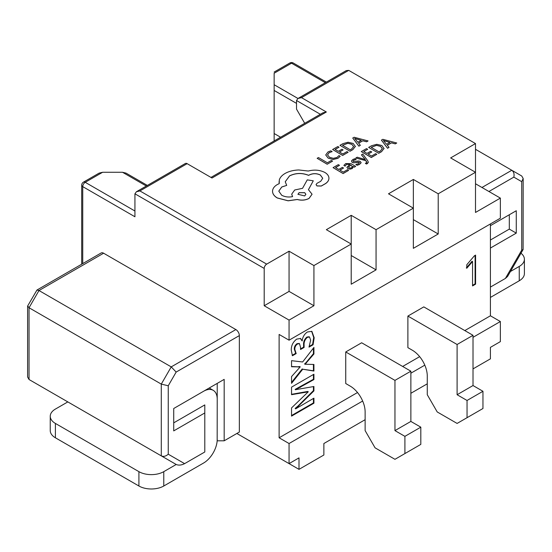<?xml version="1.0" encoding="UTF-8"?>
<svg xmlns="http://www.w3.org/2000/svg" width="552" height="552" viewBox="0 0 552 552"><rect width="100%" height="100%" fill="white"/><g stroke="black" fill="none" stroke-linecap="round" stroke-linejoin="round"><path stroke-width="0.83" d="M217.171 440.765L217.219 399.179A19.334 11.164 120 0 0 213.217 390.326A19.334 11.164 120 0 0 203.55 391.285L173.721 408.508L173.721 430.891L204.792 412.951L204.792 451.991L184.603 463.645C181.415 465.232 178.613 465.508 176.205 464.48L67.82 401.904L55.393 409.08A17.574 10.15 0 0 0 50.246 416.256A17.574 10.15 0 0 0 55.393 423.432L55.393 437.784A17.574 10.15 180 0 1 50.246 430.608L50.246 416.256M173.721 408.508L224.181 379.369L217.219 383.392L217.219 399.179M239.347 335.595L176.157 372.076L168.25 385.772L161.287 384.109L29.042 307.754L27.669 305.967L36.949 290.041L101.154 252.975A4.92 2.843 60 0 1 103.617 253.216L235.863 329.572A4.92 2.843 60 0 1 239.347 335.595L239.347 432.043L224.181 440.8L217.219 440.8M27.6 306.229L27.6 377.016L29.042 379.514L161.287 455.869L161.287 384.109L171.23 366.887L235.863 329.572M224.181 379.369L224.181 440.8M36.949 290.041L38.985 290.531L171.23 366.887L176.157 372.076M103.617 253.216L38.985 290.531L29.042 307.754L29.042 379.514L43.925 388.104M204.792 412.951L204.792 404.92L173.721 422.86M168.25 385.772L168.25 454.199C165.931 456.29 163.606 456.842 161.287 455.869L176.205 464.48L163.771 471.656L163.771 486.008L203.55 463.045A19.334 11.164 120 0 0 217.219 439.364M163.771 486.008A17.574 10.15 180 0 1 138.918 486.008L138.918 471.656L55.393 423.432M138.918 471.656A17.574 10.15 0 0 0 163.771 471.656M138.918 486.008L55.393 437.784M490.417 287.088L505.384 278.45L507.585 276.442L523.11 249.552L523.179 178.503L521.737 176.005L511.794 170.264L481.965 187.487M490.417 248.048L516.272 233.123L516.272 210.733L490.417 225.658L509.31 214.756L509.31 229.108L490.417 240.017M475.5 149.309L511.794 170.264C513.802 171.782 514.478 174.066 513.836 177.123L521.737 181.684L523.179 178.503M516.272 233.123L509.31 229.108M516.272 210.733L509.31 214.756M521.737 181.684L521.737 250.118L523.11 249.552M510.427 271.515L519.253 266.423L519.253 280.775L490.417 297.424M520.984 253.23A17.574 10.15 180 0 1 524.4 259.247A17.574 10.15 180 0 1 519.253 266.423M519.253 280.775A17.574 10.15 0 0 0 524.4 273.599L524.4 259.247M464.812 330.572L490.417 315.792L490.417 223.939M264.201 305.746L289.062 291.394L289.062 251.208L266.692 264.125A3.512 2.029 120 0 0 264.201 268.431L264.201 305.746L289.062 320.098L289.062 340.191L279.119 334.45L279.119 437.784L357.51 392.527M402.663 366.452L419.651 356.647M291.546 387.131L313.922 374.215L313.922 379.569L295.637 389.677L313.922 386.503L313.922 390.913L295.637 408.859L313.922 398.158L313.922 403.202L291.546 416.118L291.546 407.921L308.223 391.837L291.546 394.694L291.546 387.131M291.546 360.67L302.641 361.981L313.922 347.436L313.922 353.984L305.07 364.251L313.922 364.465L313.922 371.061L302.724 369.212L291.546 383.35L291.546 376.588L300.212 366.887L291.546 366.763L291.546 360.67M314.192 337.796L313.067 344.779L309.01 347.118L310.645 340.184L309.562 337.044L307.395 337.341C304.945 339.466 303.848 342.061 304.097 345.11L304.097 347.436L300.55 349.485L300.55 347.387L299.481 343.668L297.604 343.937C295.658 345.29 294.727 347.125 294.823 349.437L296.183 353.577L292.436 355.743L291.277 350.278C291.152 345.718 292.96 341.992 296.7 339.107L300.571 338.493L302.179 340.908C302.593 337.065 304.345 334.084 307.416 331.973L311.887 331.373L314.192 337.796L313.695 337.507L312.57 344.489L313.067 344.779M475.589 255.107L475.589 284.163L472.56 285.915L472.56 261.531L466.799 268.237L466.799 264.739L474.409 255.79L475.589 255.107M404.906 453.571L420.81 444.388L420.81 427.165L410.867 421.424L410.867 371.192L361.65 342.771L345.738 351.955L345.738 383.53L350.216 386.117A21.093 12.178 60 0 1 365.127 411.951L365.127 430.608L375.07 447.831L394.956 459.312L404.906 453.571L404.906 436.349L394.956 430.608L394.956 380.376L345.738 351.955M467.047 417.691L482.959 408.508L482.959 391.285L473.016 385.544L473.016 335.312L423.798 306.891L407.887 316.075L407.887 347.65L412.358 350.237A21.093 12.178 60 0 1 427.276 376.071L427.276 394.728L437.218 411.951L457.104 423.432L467.047 417.691L467.047 400.469L457.104 394.728L457.104 344.496L407.887 316.075M473.016 337.32L500.36 321.533L500.36 341.626L490.417 347.367L490.417 358.848L473.016 368.895M279.119 437.784L289.062 443.525L362.657 401.035M410.867 373.2L424.805 365.155M289.062 443.525L289.062 463.618L236.856 433.479L299.005 469.359L323.865 455.007L323.865 443.525L365.127 419.699M299.005 469.359L299.005 457.877L289.062 463.618M427.276 383.819L410.867 393.293M82.738 263.608L82.738 186.624L134.936 216.763L134.936 193.8L136.392 191.765L139.911 190.93L266.692 264.125M280.575 137.234L274.144 133.522L274.144 140.939M320.346 114.271L296.521 100.512L296.521 109.123L304.704 123.296M289.062 251.208L313.922 265.56L351.21 244.032L351.21 215.328L376.064 229.68L413.351 208.152L413.351 179.448L438.212 193.8L475.5 172.272L475.5 143.568L348.719 70.373L301.489 97.642L326.349 111.994L212.002 178.013L187.142 163.661L139.911 190.93M351.21 215.328L326.349 229.68L351.21 244.032L351.21 284.218L376.064 269.866L376.064 229.68M413.351 179.448L388.498 193.8L413.351 208.152L413.351 248.338L438.212 233.986L438.212 193.8M475.5 143.568L450.639 157.92L475.5 172.272L475.5 212.458L500.36 198.106L500.36 218.199L289.062 340.191M289.062 320.098L313.922 305.746L313.922 265.56M490.417 315.792L500.36 321.533M475.5 183.754L500.36 198.106M296.521 103.383L274.144 90.466L274.144 133.522M325.321 82.696L291.546 63.197L274.144 73.243C274.144 71.691 274.144 71.691 274.144 73.243L274.144 84.725L297.976 98.484L301.489 97.642M146.335 186.031L122.51 172.272L102.624 172.272L85.222 182.319L134.936 211.023M136.392 191.765L185.382 163.482A3.512 2.029 60 0 1 187.142 163.661M274.144 90.466L274.144 84.725M83.462 182.139A3.512 3.512 0 0 0 81.703 185.189A3.512 2.029 180 0 0 82.738 186.624A3.512 2.029 -60 0 1 85.222 182.319A3.512 2.029 -120 0 0 83.462 182.139L99.105 173.114L102.624 172.272M122.51 172.272L126.028 173.114L147.37 185.431M289.062 291.394L313.922 305.746M351.21 255.514L376.064 269.866M413.351 219.634L438.212 233.986M210.967 177.42L322.837 112.836L326.349 111.994M296.521 100.512L297.976 98.484L346.235 70.615L348.719 70.373M313.426 374.504L313.426 379.286L313.922 379.569M313.426 379.286L295.141 389.388L295.637 389.677M295.141 389.388L295.637 389.809M313.426 386.579L313.426 390.623L313.922 390.913M313.426 390.623L298.156 405.872L298.653 406.162M298.156 405.872L295.141 408.425L295.637 408.715M295.141 408.425L295.637 408.859M313.426 398.447L313.426 402.912L313.922 403.202M313.426 402.912L291.546 415.539M291.546 394.321L307.726 391.437L308.223 391.72M313.426 348.077L313.426 353.694L313.922 353.984M313.426 353.694L306.029 362.616L306.526 362.899M306.029 362.616L304.573 363.961L305.07 364.251M304.573 363.961L305.07 364.32M313.426 364.437L313.426 370.778L313.922 371.061M313.426 370.778L302.724 369.212M302.227 368.922L291.546 382.432M298.294 367.08L297.797 366.797L299.715 366.535L300.212 366.825M297.797 366.797L291.546 366.5M312.57 344.489L309.348 346.352M309.562 337.044L309.065 336.755L306.898 337.051L307.395 337.341M306.898 337.051C304.449 339.183 303.352 341.771 303.6 344.827L304.097 345.11M303.6 344.827L303.6 347.146L304.097 347.436M303.6 347.146L300.55 348.905M299.218 343.558L297.107 343.654L297.604 343.937M297.107 343.654C295.161 345.007 294.23 346.835 294.326 349.147L294.823 349.437M294.326 349.147L295.686 353.294L296.183 353.577M295.686 353.294L292.201 355.302M300.322 338.369L302.103 340.95M311.632 331.241L313.695 337.507M475.093 255.397L475.093 283.88L475.589 284.163M475.093 283.88L472.56 285.343M466.302 267.948L472.063 261.241L472.56 261.531M410.867 371.192L394.956 380.376M410.867 421.424L394.956 430.608M420.81 427.165L404.906 436.349M473.016 335.312L457.104 344.496M473.016 385.544L457.104 394.728M482.959 391.285L467.047 400.469M332.559 161.129L331.414 160.459L327.364 162.771L318.469 157.561L317.152 158.307L327.191 164.248L332.559 161.129L327.191 164.248M317.152 158.307L327.191 164.185M340.184 156.313L338.942 155.581L336.989 157.472L333.311 158.341L329.454 157.237L327.502 154.857L329.164 152.628L332.159 151.614L330.807 150.82L327.978 151.952L325.721 154.946L328.15 158.065L333.084 159.445L337.955 158.258L340.184 156.313L337.955 158.314L333.084 159.507L328.15 158.12L325.721 154.981M327.502 154.919L329.164 152.683L332.159 151.614M343.075 149.923L341.923 149.254L338.286 151.324L335.071 149.447L339.004 147.205L337.845 146.528L332.601 149.516L342.64 155.395L348.119 152.276L346.973 151.607L342.813 153.974L339.432 152L343.075 149.923L339.48 152.028M348.119 152.276L342.64 155.45L332.601 149.516M335.119 149.475L339.004 147.205M350.037 151.179L352.838 149.585L355.398 146.342L352.838 149.647L350.037 151.241L340.004 145.362L350.037 151.241M355.391 146.57L353.183 143.451L348.084 142.237L342.909 143.651L340.004 145.3M353.666 146.584L351.838 144.258L347.891 143.237L342.468 145.231L350.209 149.764L351.686 148.923L353.673 146.521M353.666 146.646L351.838 144.314L347.891 143.292L342.523 145.259M368.06 140.926L354.142 137.255L352.735 138.055L358.897 146.142L360.346 145.314L358.579 143.147L362.823 140.739L366.604 141.754L368.06 140.926L366.604 141.809L362.823 140.794L358.614 143.189M357.862 142.25L361.284 140.305L354.674 138.435L357.862 142.25M352.735 138.055L358.897 146.197L360.346 145.314M361.215 140.339L354.708 138.469M343.551 168.043L342.406 167.373L338.762 169.443L335.547 167.566L339.48 165.324L338.321 164.648L333.077 167.635L343.116 173.514L348.595 170.395L347.45 169.726L343.289 172.093L339.908 170.119L343.551 168.043L339.963 170.147M348.595 170.395L343.116 173.57L333.077 167.635M335.595 167.594L339.48 165.324M345.697 163.578L343.861 165.393L345.083 166.111L346.594 164.241L349.823 164.434L346.911 167.325L347.898 168.581L350.044 169.112L352.293 168.491L353.239 166.469L354.384 167.104L355.661 166.373L351.044 163.675L345.697 163.578M353.377 167.097L353.239 166.469M348.519 167.056L349.085 167.78L350.292 168.063L351.589 167.698L352.39 166.566L350.789 164.993L348.519 167.056M352.39 166.656L350.789 165.055L348.519 167.111M346.911 167.359L347.898 168.636L350.044 169.174L352.293 168.546L353.273 166.511L354.384 167.159L355.661 166.373M343.861 165.393L345.083 166.166L346.594 164.303L349.823 164.489M355.84 164.482L357.137 165.248L359.531 164.365L361.077 162.826L360.346 161.453L358.738 161.005L353.363 161.508L353.052 160.88L353.791 160.149L356.157 159.404L354.936 158.686L352.894 159.48L351.445 160.963L352.162 162.322L353.659 162.778L359.166 162.274L358.627 163.696L355.84 164.482L357.137 165.303L359.531 164.427L361.132 162.536M353.363 161.508L353.052 160.88L353.791 160.204L356.157 159.404M353.363 161.564L353.052 160.936M351.445 161.018L352.162 162.378L353.659 162.84L358.151 162.115L359.538 162.792M359.166 162.329L359.545 162.764M361.45 154.801L365.258 159.542L357.22 157.21L355.792 158.017L365.803 160.584L366.542 161.667L366.252 163.006L365.383 163.33L366.5 163.985L367.425 163.578L368.343 162.254L367.729 160.756L362.774 154.049L361.45 154.857L365.286 159.576M355.792 158.017L365.803 160.646L366.776 162.309M366.542 161.722L366.776 162.281M365.383 163.33L366.5 164.041L368.343 162.281M371.751 151.993L370.606 151.317L366.963 153.394L363.747 151.51L367.68 149.275L366.521 148.598L361.277 151.586L371.317 157.465L376.795 154.346L375.65 153.677L371.489 156.043L368.108 154.063L371.751 151.993L368.163 154.098M376.795 154.346L371.317 157.52L361.277 151.586M363.796 151.538L367.68 149.275M378.72 153.249L381.522 151.655L384.075 148.412L381.522 151.71L378.72 153.304L368.681 147.425L378.72 153.304M384.068 148.64L381.86 145.514L376.761 144.307L371.586 145.721L368.681 147.37M382.35 148.654L380.514 146.321L376.567 145.307L371.151 147.301L378.886 151.834L380.369 150.993L382.35 148.591M382.35 148.709L380.514 146.383L376.567 145.362L371.199 147.329M396.736 142.996L382.819 139.325L381.411 140.125L387.573 148.212L389.029 147.384L387.262 145.217L391.499 142.802L395.287 143.824L396.736 142.996L395.287 143.879L391.499 142.864L387.29 145.259M386.538 144.314L389.96 142.375L383.357 140.498L386.538 144.314M381.411 140.125L387.573 148.267L389.029 147.384M389.891 142.409L383.385 140.539M272.543 191.227C272.571 193.807 274.144 196.043 277.276 197.927L288.096 200.755L297.314 199.465C301.53 200.583 305.442 200.224 309.044 198.389L312.059 194.207L308.43 189.674L313.288 180.808L307.257 179.869L302.551 188.322L294.699 189.992L291.697 194.173L292.601 196.622C288.592 197.409 284.956 196.947 281.692 195.249L278.781 191.13L281.796 186.949L286.702 185.389L285.246 181.746L289.552 175.853C295.72 172.893 302.075 172.707 308.609 175.308L309.189 174.984C312.95 173.211 316.689 173.225 320.401 175.025L322.713 178.262L320.76 181.256L316.993 183.312L316.061 184.609L316.965 185.886L321.278 185.989L325.549 183.554C327.888 181.932 329.02 180.055 328.923 177.923C328.744 175.784 327.377 173.956 324.817 172.431C319.843 169.933 314.336 169.471 308.306 171.037L298.756 169.961C293.491 170.161 288.972 171.306 285.198 173.39C282.01 175.246 280.043 177.433 279.291 179.966L279.25 183.616L277.442 184.478C274.268 186.328 272.633 188.577 272.543 191.227L272.536 191.351M304.69 195.925L305.87 194.297L304.732 192.682L299.122 192.662L297.942 194.297L304.69 195.925M316.061 184.637L316.965 185.948L321.278 186.045L325.549 183.616C327.888 181.994 329.02 180.111 328.923 177.985M285.246 181.774L289.552 175.915C295.72 172.948 302.075 172.769 308.609 175.37L309.189 175.039C312.95 173.266 316.689 173.287 320.401 175.087L322.713 178.289M278.781 191.158L281.796 187.004L286.702 185.389M291.697 194.2L292.567 196.629M308.458 189.688L313.288 180.808M272.543 191.282C272.571 193.862 274.144 196.098 277.276 197.989L288.096 200.811L297.314 199.52C301.53 200.638 305.442 200.279 309.044 198.444L312.059 194.235M279.029 181.787L279.236 183.623M305.87 194.325L304.732 192.745L299.122 192.717L297.942 194.325M168.25 454.199L184.603 463.645M29.042 379.514L43.96 388.125L29.042 379.514M176.205 464.48L161.287 455.869M521.737 250.118L505.384 278.45M488.927 191.503L513.836 177.123M521.737 176.005L511.794 170.264M264.201 268.431L134.936 193.8M291.546 63.197A3.512 2.029 -60 0 1 293.305 63.025A3.512 3.512 0 0 0 289.793 63.025A3.512 2.029 60 0 1 291.546 63.197M299.86 387.111L300.357 387.401M304.545 392.203L305.042 392.486M213.217 390.326L209.215 388.015M81.703 185.189L81.703 264.201M326.349 82.096L293.305 63.025M289.793 63.025L274.144 72.05M299.481 343.668L298.984 343.378"/></g></svg>
